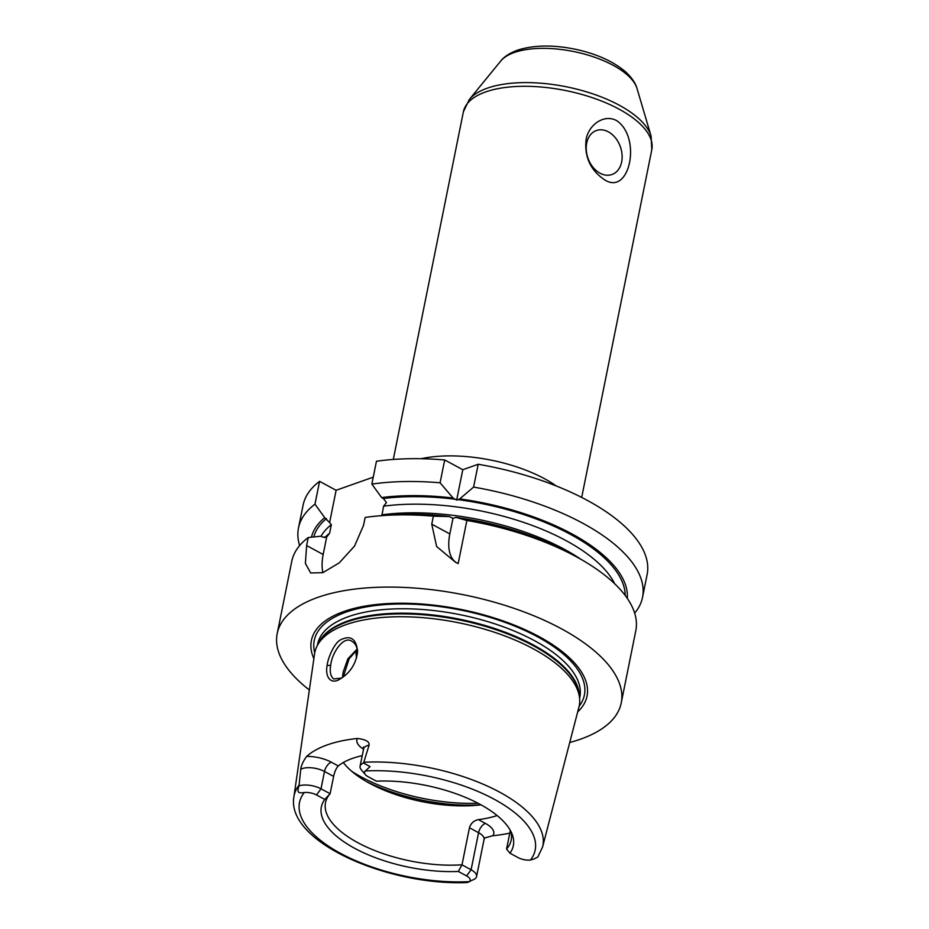 <?xml version="1.0" encoding="UTF-8"?>
<svg xmlns="http://www.w3.org/2000/svg" width="929" height="929" viewBox="0 0 929 929"><rect width="100%" height="100%" fill="white"/><g stroke="black" fill="none" stroke-linecap="round" stroke-linejoin="round"><path stroke-width="1.39" d="M616.601 120.596C641.776 137.283 629.932 196.031 604.651 179.866C590.438 170.251 584.248 156.815 586.094 139.547C588.591 124.869 603.931 113.721 616.601 120.596M600.018 173.2A23.33 17.175 -109.5 0 1 586.327 150.544A23.33 17.175 -109.5 0 1 596.406 130.513A23.33 17.175 -109.5 0 1 620.375 146.794A23.33 17.175 -109.5 0 1 611.967 174.513A23.33 17.175 -109.5 0 1 600.018 173.2M462.781 469.714L456.662 500.081L453.108 498.037L440.091 482.79A175.476 74.877 11.4 0 0 371.855 484.079L376.454 461.248A175.476 74.877 11.4 0 1 444.701 459.96L462.781 469.714L478.203 464.268A175.476 74.877 11.4 0 1 647.13 574.54L642.52 597.37A175.476 74.877 11.4 0 1 634.658 613.14M299.626 545.59A175.476 74.877 11.4 0 1 298.488 527.997L303.098 505.167A175.476 74.877 11.4 0 1 319.576 481.35L336.124 490.28L373.249 477.158M621.234 702.951L635.796 630.733A175.476 74.877 -168.6 0 0 575.028 556.053A175.476 74.877 -168.6 0 0 466.869 520.461L458.171 563.601L455.384 562.161L436.618 546.484L431.753 524.165L433.367 516.152A175.476 74.877 -168.6 0 0 376.721 516.071A175.476 74.877 -168.6 0 0 365.12 517.441L363.506 525.454L354.553 546.055L339.259 562.846L322.816 572.682L310.681 572.972L305.386 563.462L306.628 545.555L308.242 537.543A175.476 74.877 -168.6 0 0 291.764 561.36L277.202 633.578A175.476 74.877 11.4 0 1 464.012 594.862A175.476 74.877 11.4 0 1 621.234 702.951A175.476 74.877 11.4 0 1 569.732 742.492M309.357 689.98A175.476 74.877 11.4 0 1 277.202 633.578M433.367 516.152L449.369 516.559L452.969 518.37L449.833 533.92A44.569 23.422 -61.7 0 0 456.662 562.835M440.091 482.79L444.701 459.96M452.969 518.37L456 517.407L466.869 520.461M478.203 464.268L473.593 487.098L459.739 498.896L456.662 500.081M453.108 498.037A160.984 68.688 -168.6 0 0 381.61 497.572L383.34 498.501L386.487 502.531L383.596 506.177L381.877 515.595M371.855 484.079L381.61 497.572M575.028 556.053L567.329 551.942A160.984 68.688 -168.6 0 0 456 517.407M449.369 516.559A160.984 68.688 -168.6 0 0 385.407 515.258L376.721 516.071M308.242 537.543L320.993 536.196L322.723 537.125L326.706 536.95L323.176 554.485A44.569 23.422 -61.7 0 0 322.944 572.636M473.593 487.098A175.476 74.877 11.4 0 1 642.52 597.37M627.307 598.404A160.984 68.688 -168.6 0 0 459.739 498.896M336.124 490.28L329.598 522.632L324.732 517.674L314.966 504.18L319.576 481.35M326.811 536.869L329.598 533.292L331.339 524.653L329.598 522.632M324.732 517.674A160.984 68.688 -168.6 0 0 311.447 537.206M298.488 527.997A175.476 74.877 11.4 0 1 314.966 504.18M343.254 676.939L349.176 658.754L357.282 649.476M356.26 650.242A94.7 40.411 -168.6 0 0 356.643 657.79M349.176 658.754L347.794 658.893L343.115 672.248L342.441 677.52M357.189 649.023L347.794 658.893M341.57 678.089L333.674 678.96C330.585 676.312 329.586 671.841 330.666 665.536C331.688 653.192 343.753 634.971 351.998 641.382C355.435 643.356 357.293 647.025 357.584 652.402M360.092 766.262L363.587 748.937A16.048 6.851 11.4 0 1 369.092 745.128L363.553 763.057A16.048 6.851 -168.6 0 0 360.092 766.262A16.048 6.851 -168.6 0 0 361.311 769.804L365.318 774.565A10.533 4.494 11.4 0 1 365.306 770.977L370.079 766.622L363.553 763.057M509.766 833.139A129.34 55.194 11.4 0 1 492.788 835.74A24.398 10.416 -168.6 0 0 485.402 823.384L478.423 819.622A94.7 40.411 -168.6 0 0 497.12 815.546M484.799 837.9L492.788 835.74M537.81 857.037L534.221 858.884L537.81 857.037L542.571 847.004L578.93 707.108A134.868 57.552 -168.6 0 0 579.615 698.445A134.868 57.552 -168.6 0 0 458.403 622.72A134.868 57.552 -168.6 0 0 317.312 645.55A134.868 57.552 -168.6 0 0 314.583 653.807L293.901 796.861C285.865 841.697 387.834 885.918 466.962 882.55L474.08 879.357A16.048 6.851 -168.6 0 0 476.577 876.558A16.048 6.851 -168.6 0 0 471.096 869.776L461.992 864.864L458.322 871.448L466.59 875.908A10.533 4.494 11.4 0 1 469.4 881.633L468.646 882.144M299.01 785.864L300.752 769.282A16.048 6.851 11.4 0 1 324.5 771.476L333.627 776.4C334.672 771.581 336.228 768.097 338.295 765.949L331.316 762.186A8.361 4.39 -61.7 0 0 324.5 771.476L321.004 788.814A16.048 6.851 -168.6 0 0 299.01 785.864C296.618 792.948 298.65 793.331 304.247 792.553A10.533 4.494 11.4 0 1 316.499 794.945L324.767 799.404L330.109 793.726L321.004 788.814L316.499 794.945M331.316 762.186A24.398 10.416 -168.6 0 0 306.651 756.415C303.156 761.223 301.193 765.508 300.752 769.282M306.651 756.415A128.225 54.718 11.4 0 1 357.433 738.462A24.398 10.416 -168.6 0 0 363.529 749.215M369.092 745.128C369.637 741.702 365.759 739.484 357.433 738.462M327.159 665.327C324.79 676.626 330.689 685.637 340.641 678.646C350.465 672.526 356.132 663.457 357.619 651.45C356.248 638.722 350.547 634.867 340.502 639.872C334.173 643.077 327.74 658.568 327.159 665.327L330.666 665.536M534.221 858.884L530.447 860.045A10.533 4.494 11.4 0 1 518.208 857.653L509.94 853.194L506.56 849.036A94.7 40.411 -168.6 0 0 511.182 840.083A94.7 40.411 -168.6 0 0 510.729 831.141M509.94 853.194A97.917 41.782 11.4 0 0 511.96 833.766A97.917 41.782 11.4 0 0 376.384 781.161L368.116 776.702A10.533 4.494 11.4 0 1 365.318 774.565M458.322 871.448A97.917 41.782 11.4 0 1 354.855 848.398A97.917 41.782 11.4 0 1 324.767 799.404M510.323 830.387L506.56 849.036M362.229 755.66A94.7 40.411 -168.6 0 0 338.295 765.949M478.423 819.622C473.953 820.481 470.968 823.187 469.447 827.762L478.574 832.686A8.361 4.39 118.3 0 1 485.402 823.384M461.992 864.864L469.447 827.762M333.627 776.4L330.109 793.726M343.3 762.535A94.7 40.411 -168.6 0 0 369.858 783.449A94.7 40.411 -168.6 0 0 370.265 783.658A94.7 40.411 -168.6 0 0 477.285 805.234A94.7 40.411 -168.6 0 0 480.99 804.839M330.143 793.691A94.7 40.411 -168.6 0 0 325.51 802.644A94.7 40.411 -168.6 0 0 357.909 842.731A94.7 40.411 -168.6 0 0 461.968 864.794M313.874 658.707A140.593 59.99 11.4 0 1 461.074 609.459A140.593 59.99 11.4 0 1 577.687 711.904M463.397 111.759A96.093 41.004 11.4 0 1 565.703 90.554A96.093 41.004 11.4 0 1 651.798 149.743L651.101 136.157A95.048 40.562 -168.6 0 0 566.458 86.815A95.048 40.562 -168.6 0 0 469.308 99.508L463.397 111.759L393.292 459.449M469.308 99.508L500.766 61.012A71.243 30.402 11.4 0 1 573.576 51.513A71.243 30.402 11.4 0 1 637.015 88.487L651.101 136.157M421.081 458.729A96.093 41.004 11.4 0 1 556.355 486.006M449.833 533.92L431.753 524.165M625.217 595.501A158.766 67.747 -168.6 0 0 457.765 499.593M614.719 583.807A153.192 65.367 -168.6 0 0 383.596 506.177M455.419 499.291A158.766 67.747 -168.6 0 0 383.34 498.501M580.846 559.27A153.192 65.367 -168.6 0 0 381.854 514.829M323.176 554.485L306.628 545.555M329.598 533.292A153.192 65.367 -168.6 0 0 324.744 537.659M331.339 524.653A153.192 65.367 -168.6 0 0 321.051 536.23M326.462 518.614A158.766 67.747 -168.6 0 0 313.793 536.95M351.963 771.488A111.41 47.542 -168.6 0 0 361.265 776.946A111.41 47.542 -168.6 0 0 477.97 803.225M542.571 847.004A126.867 54.137 -168.6 0 0 490.361 787.455A126.867 54.137 -168.6 0 0 363.843 762.256M299.01 785.179A126.867 54.137 -168.6 0 0 293.901 796.861M365.306 770.977A120.201 51.281 11.4 0 1 494.065 799.184A120.201 51.281 11.4 0 1 530.447 860.045M469.4 881.633A120.201 51.281 11.4 0 1 340.641 853.414A120.201 51.281 11.4 0 1 304.247 792.553M466.59 875.908L471.096 869.776L478.574 832.686A16.048 6.851 11.4 0 1 484.055 839.468L484.95 837.749L484.16 838.144M366.514 781.568A109.75 46.822 -168.6 0 0 480.932 804.804M579.603 698.329L579.859 697.075A133.753 57.075 -168.6 0 0 460.018 614.684A133.753 57.075 -168.6 0 0 317.625 644.192L317.37 645.458M579.452 696.657A133.753 57.075 -168.6 0 0 459.135 619.109A133.753 57.075 -168.6 0 0 318.159 643.971M579.15 706.203A137.794 58.794 -168.6 0 0 460.947 610.098A137.794 58.794 -168.6 0 0 314.734 652.89M579.615 698.445L579.301 694.985A133.869 57.122 -168.6 0 0 458.984 619.829A133.869 57.122 -168.6 0 0 318.949 642.496L317.312 645.55M581.693 497.433L651.798 149.743M500.766 61.012C502.136 59.154 506.514 54.23 517.65 50.131C533.525 45.115 552.29 44.72 573.936 48.958C595.559 53.406 612.745 61.012 625.507 71.765C634.344 79.94 636.47 86.246 637.015 88.487M363.587 748.937L363.436 746.997L364.098 747.764M476.577 876.558L484.055 839.468"/></g></svg>
